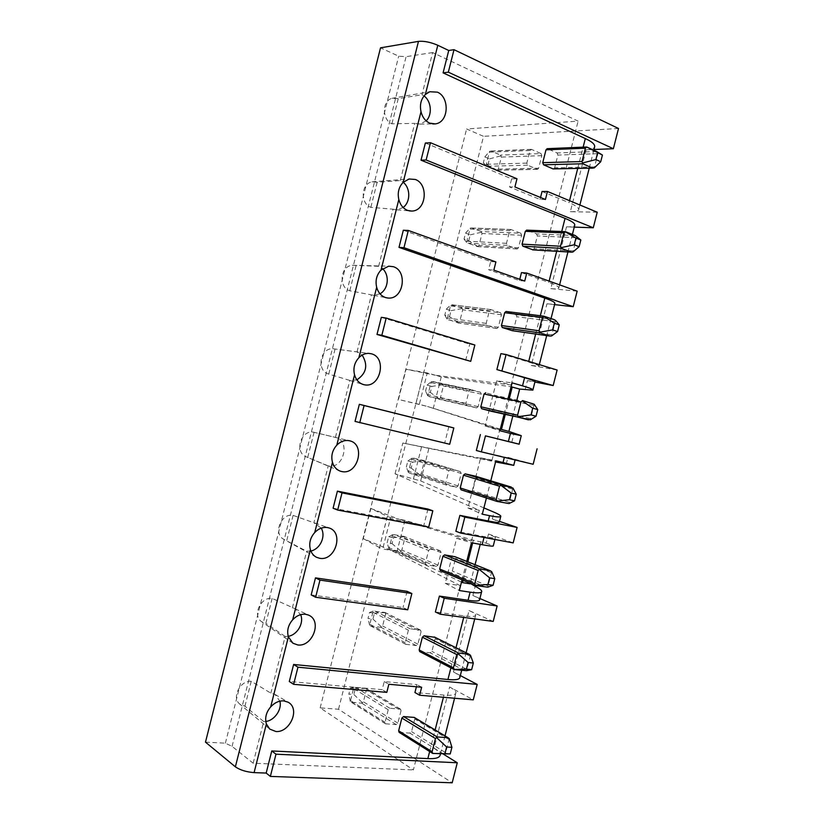 <?xml version="1.0" encoding="UTF-8"?>
<svg xmlns="http://www.w3.org/2000/svg" width="824" height="824" viewBox="0 0 824 824"><rect width="100%" height="100%" fill="white"/><g stroke="black" fill="none" stroke-linecap="round" stroke-linejoin="round"><path stroke-width="0.62" stroke-dasharray="4.12 3.09" d="M479.908 598.523L472.873 595.484C476.808 597.163 479.043 598.574 479.599 599.717M525.115 389.793L527.453 380.616L535.013 381.605M527.453 380.616L534.9 382.037M500.312 429.149L427.419 406.459L499.766 429.716L485.161 425.977L496.614 380.863L512.075 382.841M496.614 380.863L511.117 385.004L435.329 375.229L441.252 376.877L511.065 386.786M517.029 399.403L512.755 416.254M509.5 397.807L505.256 414.513M485.161 425.977L499.911 430.736M519.13 444.146L511.797 442.251L519.202 444.208M506.255 464.067L507.955 457.351L515.227 459.504L476.344 450.481M507.955 457.351L533.159 464.273M428.789 448.802L420.652 480.928L395.046 473.831L479.311 510.283L467.929 507.965L480.649 457.835L491.949 460.503L402.833 443.034L495.574 461.965M480.649 457.835L495.863 460.822M421.497 447.102L413.329 479.372M467.929 507.965L482.308 514.207M483.915 507.903L420.652 480.928M499.509 521.386L492.319 518.914L499.344 521.994M461.481 582.115L397.055 551.38L390.988 550.35L460.183 585.617L445.248 583.299L456.661 538.299L471.503 541.028L398.868 519.192L404.924 520.335L473.347 540.204L486.16 543.15L488.488 534.004L495.461 537.31C495.502 538.247 491.763 538.01 484.234 536.599L455.847 531.264M488.488 534.004L513.167 542.892M486.16 543.15L493.298 545.807M456.661 538.299L471.472 542.769M480.917 541.595L480.217 544.365M475.057 564.708L470.319 583.351M473.347 540.204L472.636 542.975M467.847 561.834L463.15 580.343M445.248 583.299L459.339 590.54M462.048 579.88L466.745 561.391M486.418 498.015L490.774 480.856M504.092 414.245L508.336 397.559M356.874 379.864L350.231 380.544L328.755 374.086C316.571 371.459 319.537 348.089 332.731 348.707L357.019 351.91L362.148 355.093M328.23 465.89L306.549 456.939C294.096 452.922 300.575 429.809 313.336 432.137L335.43 437.389C350.983 440.356 343.567 469.711 328.23 465.89L313.872 522.756L321.257 528.122M310.906 551.081L306.683 551.215L284.095 539.483C272.517 533.993 281.262 512.724 293.097 515.391L313.872 522.756M407.736 609.791L403.008 607.515L311.184 594.928M407.108 591.333L403.008 607.515M491.701 571.691L487.767 587.182M475.654 585.565L440.541 570.805L450.646 572.443L452.304 571.063L455.517 558.404L455.044 556.756M512.961 488.045L509.016 503.557M461.09 489.817L471.071 491.949L472.719 490.63L475.932 477.951L475.242 476.138M491.526 411.351L493.154 410.084L496.378 397.395L495.554 395.469L485.738 392.749M534.24 404.285L530.296 419.818M428.696 527.092L423.855 525.259L333.092 508.223M427.955 509.057L423.855 525.259M449.688 444.27L355.031 421.404M448.843 426.667L444.723 442.9M441.252 376.877L433.373 407.993M435.329 375.229L427.254 372.973L419.313 404.357L427.419 406.459L398.466 399.455L406.098 369.255L435.329 375.229M395.046 473.831L402.833 443.034M404.924 520.335L397.055 551.38M370.882 508.49L398.868 519.192L390.627 517.647L382.707 548.949L390.988 550.35L363.26 538.628L370.882 508.49L387.393 516.401L379.493 547.589L382.707 548.949M335.069 349.046L328.755 374.086M314.068 432.281L307.754 457.279M293.097 515.391L286.793 540.369M419.313 404.357L398.466 399.455M415.955 403.544L423.866 372.283L406.098 369.255M423.866 372.283L427.254 372.973M379.493 547.589L363.26 538.628M387.393 516.401L390.627 517.647M394.202 534.663L404.141 536.445L404.852 538.124L401.824 550.092L400.227 551.38L390.185 549.649L388.959 548.836L392.543 534.673L394.202 534.663L430.262 549.124L440.418 550.906L441.118 552.646L437.956 565.099L436.318 566.459L426.111 564.759L425.421 563.029L428.614 550.473L430.262 549.124M413.576 458.144L423.289 460.338L424.113 462.109L421.074 474.088L419.488 475.324L409.724 473.203L408.323 472.358L411.907 458.175L460.379 471.616L461.203 473.45L458.041 485.933L456.414 487.221L446.464 485.089L445.65 483.255L448.833 470.689L450.481 469.392M432.981 381.533L442.581 384.169L443.394 385.993L440.356 397.992L438.78 399.177L427.708 395.788L431.302 381.594L470.72 389.556L480.505 392.255L481.319 394.16L478.147 406.654L476.54 407.89L466.734 405.284L465.9 403.379L469.093 390.792L470.72 389.556M404.09 536.733L393.542 537.681L392.039 543.634L387.146 542.779L388.66 536.815L393.542 537.681M388.66 536.815L392.543 534.673M388.959 548.836L387.146 542.779M400.526 550.803L392.039 543.634M423.33 460.76L412.68 462.109L411.176 468.063L406.335 467.002L407.849 461.028L412.68 462.109M407.849 461.028L411.907 458.175M408.323 472.358L406.335 467.002M419.766 474.851L411.176 468.063M442.601 384.695L431.848 386.446L430.334 392.409L425.544 391.132L427.059 385.148L431.848 386.446M427.059 385.148L431.302 381.594M427.708 395.788L425.544 391.132M439.027 398.795L430.334 392.409M460.338 675.567L453.447 671.951L469.052 610.543L493.205 621.43M443.188 754.011L434.052 748.326L449.626 687L473.264 699.854M460.183 585.617L413.391 769.935L320.155 707.878L338.52 709.248L452.18 782.8M338.52 709.248L483.534 136.331L466.6 128.977L578.108 121.128L432.61 52.561L421.97 94.729L424.051 95.934M618.515 128.493L483.534 136.331M597.225 212.221L570.352 211.686L586.07 149.814L593.98 149.505M577.161 291.171L550.813 288.637L566.5 226.847L574.266 227.115M557.117 370.028L531.284 365.496L546.961 303.778L554.573 304.623M500.92 353.64L528.565 362.035L528.73 361.396M403.327 230.226L490.682 261.568L488.622 269.695L493.834 270.128M524.723 281.066L519.45 280.593L488.622 269.695M519.45 280.593L519.779 279.315M521.479 272.61L548.784 282.405L549.124 281.087M425.369 143.005L511.653 178.839L509.582 186.986L514.907 186.966M545.426 199.511L540.029 199.47L509.582 186.986M540.029 199.47L540.534 197.502M542.058 191.477L569.034 202.683L569.539 200.685M449.626 687C453.468 689.049 455.59 690.914 456.002 692.603C455.693 694.931 451.686 695.755 443.982 695.085L414.936 692.531M416.398 686.773L416.944 684.61L384.231 681.582L382.192 689.657L289.306 681.51M469.052 610.543C472.966 612.284 475.191 613.767 475.716 615.003C475.592 616.64 471.709 616.929 464.097 615.889L435.381 611.954M381.327 317.322L469.752 344.174L474.851 345.009M465.632 360.418L469.752 344.174M512.332 330.692L513.62 329.446L516.844 316.735L516.04 314.747L506.317 311.524M533.087 249.868L534.117 248.694L537.341 235.963L536.558 233.913L526.732 230.133M553.553 168.982L554.634 167.828L557.869 155.087L557.096 152.965L547.28 148.67M419.704 651.588L430.252 652.824L431.92 651.393L435.123 638.744L434.845 637.302M399.094 732.32L409.878 733.113L411.557 731.609L414.76 718.981L414.287 717.436M491.949 460.503L499.766 429.716M511.117 385.004L578.108 121.128M320.155 707.878L466.6 128.977M471.503 541.028L479.311 510.283M205.485 742.156L225.385 743.186L232.069 746.359L253.153 763.22L413.391 769.935M253.153 763.22L263.68 721.515L244.944 706.199L239.815 704.139C231.122 697.331 240.742 679.975 251.227 681.294L270.849 693.139L274.979 694.375L279.841 701.162M265.812 721.453L263.68 721.515M288.235 636.344L285.166 636.427L270.849 693.139M272.147 598.399L265.853 623.346L261.836 621.863C251.742 615.528 261.064 596.463 272.147 598.399L294.992 608.709L300.647 614.663M292.345 608.009L306.683 551.215M335.43 437.389L349.809 380.451M357.019 351.91L371.418 294.879L349.778 290.769C338.654 287.813 339.89 266.183 352.25 265.276L378.638 266.296L382.624 268.655M380.019 293.838L373.602 295.322L371.418 294.879M378.638 266.296L393.058 209.193L370.831 207.339C360.572 204.064 360.603 183.896 371.964 181.836L377.165 182.238L400.289 180.569L403.245 182.279M403.132 207.504L396.88 209.821L393.058 209.193M400.289 180.569L414.729 123.384L391.915 123.806C382.367 120.242 381.563 101.218 391.905 98.334L398.26 98.653L421.97 94.729M426.142 120.86L419.993 124.105L414.729 123.384M500.652 312.801L501.456 314.758L498.283 327.272L496.934 328.498L486.994 325.367L486.181 323.399L489.374 310.792L490.991 309.618L500.652 312.801L461.893 307.908L462.697 309.793L459.658 321.793L458.288 322.967L447.123 319.125L450.718 304.901L461.893 307.908M520.83 233.233L521.623 235.262L518.44 247.787L517.245 248.972L507.285 245.346L506.482 243.317L509.685 230.689L510.87 229.515L520.83 233.233L481.237 231.544L482.019 233.491L478.981 245.511L477.426 246.582L468.022 243.152L466.559 242.359L470.164 228.124L471.843 228.021L481.237 231.544M541.038 153.573L541.811 155.654L538.628 168.199L537.567 169.332L527.607 165.212L526.814 163.121L530.017 150.483L531.604 149.432L541.038 153.573L500.601 155.087L501.373 157.085L498.324 169.126L497.068 170.218L486.016 165.5L489.631 151.245L491.32 151.122L500.601 155.087M421.064 631.73L417.902 644.172L416.254 645.583L405.789 644.317L405.223 642.699L408.405 630.154L410.074 628.753L420.477 630.092L421.064 631.73L385.622 614.055L382.594 626.003L380.987 627.342L370.656 625.983L369.616 625.22L373.2 611.068L384.983 612.438L385.622 614.055M401.031 710.721L397.879 723.142L396.21 724.615L385.508 723.781L385.055 722.257L388.228 709.742L389.917 708.269L400.557 709.186L401.031 710.721L366.412 689.884L363.394 701.811L361.767 703.202L351.148 702.182L350.303 701.502L353.877 687.37L365.815 688.328L366.412 689.884M285.166 636.427L265.853 623.346M251.227 681.294L244.944 706.199M232.069 746.359L406.098 56.681L398.692 56.186L380.523 47.833M432.61 52.561L406.098 56.681M398.26 98.653L391.915 123.806M377.165 182.238L370.831 207.339M356.102 265.699L349.778 290.769M453.447 671.951C457.299 673.939 459.442 675.742 459.885 677.338M434.052 748.326C437.822 750.623 439.862 752.806 440.191 754.866M566.5 226.847C570.826 227.022 573.556 226.579 574.668 225.508M550.813 288.637C555.067 289.07 557.704 288.936 558.734 288.246C559.341 286.958 556.025 285.011 548.784 282.405M546.961 303.778C551.204 304.272 553.831 304.211 554.83 303.613M531.284 365.496L538.917 366.258C539.349 365.671 535.899 364.26 528.565 362.035M586.07 149.814C590.478 149.68 593.301 148.845 594.537 147.311M570.352 211.686C574.699 211.809 577.439 211.284 578.582 210.13C579.365 208.132 576.192 205.65 569.034 202.683M490.682 261.568L495.904 261.95M511.653 178.839L516.988 178.777M598.265 152.316L594.3 167.911M576.893 236.426L572.938 252M555.551 320.412L551.596 335.965M421.651 687.247L416.944 684.61M384.231 681.582L388.856 684.26M386.796 692.376L382.192 689.657M449.286 738.634L445.362 754.084M470.483 655.224L466.549 670.684M225.385 743.186L398.692 56.186M362.117 702.439L353.846 694.477L348.851 694.066L350.354 688.112L355.35 688.545L353.846 694.477M365.671 688.401L355.35 688.545M350.354 688.112L353.877 687.37M350.303 701.502L348.851 694.066M381.306 626.673L372.932 619.102L367.988 618.464L369.492 612.51L374.436 613.159L372.932 619.102M384.87 612.613L374.436 613.159M369.492 612.51L373.2 611.068M369.616 625.22L367.988 618.464M496.965 170.063L483.317 162.936L484.831 156.931L489.466 158.888L487.952 164.872M500.549 155.911L489.466 158.888M484.831 156.931L489.631 151.245M486.016 165.5L483.317 162.936M477.632 246.407L468.722 240.814L464.036 239.094L465.55 233.099L470.236 234.84L468.722 240.814M481.206 232.265L470.236 234.84M465.55 233.099L470.164 228.124M466.559 242.359L464.036 239.094M458.319 322.648L449.513 316.653L444.775 315.159L446.289 309.175L451.027 310.689L449.513 316.653M461.893 308.526L451.027 310.689M446.289 309.175L450.718 304.901M447.123 319.125L444.775 315.159M472.873 595.484L475.201 586.338M511.797 442.251L514.125 433.084M492.319 518.914L494.029 512.209M484.018 537.444L484.234 536.599M490.96 572.587L455.517 558.404M487.623 585.73L452.304 571.063M485.923 587.172L450.646 572.443M512.188 489.034L475.932 477.951M508.841 502.197L472.719 490.63M507.162 503.577L471.071 491.949M532.623 403.379L495.554 395.469M533.447 405.367L496.378 397.395M530.1 418.551L493.154 410.084M440.274 550.865L404.017 536.414M392.584 535.94L428.614 550.473M425.421 563.029L389.536 547.991M426.286 564.811L390.391 549.711M436.318 566.459L400.227 551.38M437.956 565.099L401.824 550.092M441.118 552.646L404.852 538.124M460.379 471.616L423.289 460.338L460.379 471.616M411.969 459.38L448.833 470.689M445.65 483.255L408.92 471.441M446.505 485.099L409.765 473.213M456.414 487.221L419.488 475.324M458.041 485.933L421.074 474.088M461.203 473.45L424.113 462.109M480.505 392.255L442.581 384.169M431.385 382.707L469.093 390.792M465.9 403.379L428.326 394.789M466.734 405.284L429.16 396.622M476.54 407.89L438.78 399.177M478.147 406.654L440.356 397.992M481.319 394.16L443.394 385.993M535.672 334.039L540.317 315.736M556.684 251.289L561.711 231.513M577.727 168.457L583.135 147.156M429.654 751.519L435.123 729.951M443.425 697.269L443.982 695.085M450.893 667.873L456.002 647.757M463.706 617.413L464.097 615.889M597.4 153.686L557.869 155.087M596.628 151.482L557.096 152.965M594.032 166.922L554.634 167.828M547.61 148.753L587.018 147.094M576.048 237.693L537.341 235.963M575.265 235.561L536.558 233.913M572.69 250.918L534.117 248.694M526.948 230.195L565.532 231.709M554.737 321.587L516.844 316.735M553.934 319.527L516.04 314.747M551.38 334.791L513.62 329.446M448.586 739.344L414.76 718.981M445.259 752.456L411.557 731.609M443.528 754.032L409.878 733.113M433.002 753.476L399.537 732.454M469.762 656.028L435.123 638.744M466.425 669.15L431.92 651.393M464.715 670.664L430.252 652.824M454.312 669.582L420.024 651.681M397.879 723.142L363.394 701.811M400.155 709.062L365.547 688.277M355.525 687.401L389.917 708.269M353.887 688.792L388.228 709.742M385.055 722.257L350.839 700.812M385.951 723.915L351.724 702.409M396.21 724.615L361.767 703.202M417.902 644.172L382.594 626.003M420.199 630.02L384.767 612.397M374.848 611.078L410.074 628.753M373.221 612.417L408.405 630.154M405.223 642.699L370.172 624.448M406.108 644.409L371.047 626.106M416.254 645.583L380.987 627.342M541.811 155.654L501.373 157.085M491.32 151.122L531.604 149.432M489.765 152.141L530.017 150.483M526.814 163.121L486.696 164.264M527.607 165.212L487.489 166.273M537.063 169.26L496.79 170.146M538.628 168.199L498.324 169.126M521.623 235.262L482.019 233.491M471.843 228.021L511.282 229.577M470.288 229.093L509.685 230.689M506.482 243.317L467.218 241.205M507.285 245.346L468.022 243.152M516.864 248.91L477.426 246.582M518.44 247.787L478.981 245.511M501.456 314.758L462.697 309.793M452.397 304.829L490.991 309.618M450.821 305.951L489.374 310.792M486.181 323.399L447.762 318.043M486.994 325.367L448.575 319.939M496.687 328.446L458.093 322.926M498.283 327.272L459.658 321.793M481.566 591.982L481.762 591.23M495.461 537.31L494.905 539.483M332.731 348.707L368.524 353.362M350.231 380.544L362.344 384.2M340.147 471.101L306.549 456.939M313.336 432.137L348.501 440.572M316.426 557.251L284.095 539.483M314.85 522.982L328.488 527.803M528.555 419.89L491.629 411.372M426.111 564.759L390.185 549.649M440.418 550.906L404.141 536.445M446.464 485.089L409.724 473.203M470.586 389.536L432.827 381.502M476.643 407.911L438.873 399.187M461.656 670.345L466.116 652.793M474.727 618.906L475.716 615.003M440.438 753.867L445.012 735.884M454.57 698.237L456.002 692.603M572.402 234.428L567.952 251.959M559.599 284.857L558.734 288.246M551.029 318.558L546.703 335.615M539.329 364.62L538.917 366.258M593.805 150.195L589.232 168.199M579.88 204.991L578.582 210.13M371.964 181.836L409.106 178.993M396.88 209.821L409.229 210.872M352.25 265.276L388.701 266.183M373.602 295.322L385.766 297.629M391.905 98.334L429.788 91.732M419.993 124.105L432.682 123.93M292.922 643.214L261.836 621.863M294.992 608.709L308.372 615.023M269.706 729.065L239.815 704.139M274.979 694.375L288.081 702.182M400.557 709.186L365.815 688.328M385.508 723.781L351.148 702.182M420.477 630.092L384.983 612.438M405.789 644.317L370.656 625.983M531.068 149.36L490.548 151.06M537.567 169.332L497.068 170.218M510.87 229.515L471.297 227.96M517.245 248.972L477.683 246.633M490.713 309.567L452.057 304.767M496.934 328.498L458.288 322.967"/><path stroke-width="1.24" d="M497.13 605.98L493.205 621.43L440.191 614.21L444.239 598.245L497.13 605.98L479.908 598.523M481.566 591.982L479.599 599.717C479.506 601.211 475.654 601.407 468.053 600.284L470.113 592.178L459.339 590.54L462.048 579.88M444.239 598.245L439.408 596.082L468.053 600.284M470.319 583.351L475.201 586.338C479.218 588.346 481.401 589.984 481.762 591.23C481.927 592.992 478.054 593.301 470.113 592.178M440.191 614.21L435.381 611.954L439.408 596.082M532.943 389.773L535.013 381.605C535.415 381.151 531.933 379.854 524.589 377.701L496.872 369.574L500.92 353.64L506.091 354.516L557.117 370.028L553.172 385.539L496.872 369.574M534.9 382.037L553.172 385.539M511.065 386.786L519.656 389.072L532.85 390.133C533.622 389.505 530.182 388.083 522.519 385.838L524.589 377.701M508.336 397.559L512.075 382.841L522.519 385.838M519.656 389.072L517.029 399.403M512.755 416.254L508.902 431.416L500.312 429.149M512.25 386.961L509.5 397.807M505.256 414.513L501.445 429.5M519.202 444.208L508.367 441.561L510.437 433.424L521.283 435.669L508.902 431.416M510.437 433.424L499.911 430.736L504.092 414.245M537.094 448.781L533.159 464.273L481.381 451.871L485.449 435.865L519.13 444.146M485.449 435.865L508.367 441.561M481.381 451.871L476.344 450.481L480.392 434.557M495.574 461.965L513.733 465.364L503.042 462.511L504.35 457.372M490.774 480.856L495.863 460.822L503.042 462.511M483.915 507.903L494.029 512.209C497.964 513.867 500.23 515.185 500.838 516.143C500.817 517.328 497.057 517.173 489.549 515.659L482.308 514.207L486.418 498.015M500.714 516.638L499.344 521.994C499.426 522.797 495.708 522.457 488.199 520.974L489.549 515.659M517.101 527.432L513.167 542.892L460.771 533.087L464.829 517.111L517.101 527.432L499.509 521.386M464.829 517.111L459.885 515.371L488.199 520.974M460.771 533.087L455.847 531.264L459.885 515.371M494.905 539.483L493.298 545.807C493.741 546.487 490.033 546.127 482.174 544.716L484.018 537.444M466.745 561.391L471.472 542.769L482.174 544.716M480.217 544.365L475.057 564.708M472.636 542.975L467.847 561.834M463.15 580.343L462.573 582.64L461.481 582.115M470.195 583.835L462.573 582.64M363.569 384.602C359.089 383.253 356.081 379.998 354.547 374.848C352.991 368.328 354.433 362.612 358.883 357.698C361.654 354.856 364.867 353.403 368.524 353.362L371.356 353.774C387.465 357.657 380.245 388.815 364.012 384.705L363.569 384.602M362.148 355.093C368.256 365.094 366.495 373.344 356.874 379.864M341.61 471.513L340.147 471.101C336.316 469.598 333.751 466.662 332.463 462.305C330.867 455.919 332.309 450.213 336.789 445.187C340.25 441.633 344.154 440.088 348.501 440.572L349.386 440.737C366.041 443.899 358.028 475.582 341.61 471.513M319.681 558.301L316.426 557.251C313.439 555.634 311.431 553.1 310.401 549.649C308.784 543.397 310.215 537.691 314.727 532.551C318.548 528.586 322.792 526.917 327.447 527.566L328.488 527.803C344.453 531.717 335.481 561.432 319.681 558.301M321.257 528.122C325.985 536.373 320.454 548.753 310.906 551.081M319.969 580.096L315.489 577.871L407.108 591.333L411.856 593.517L319.969 580.096L315.633 597.256L311.184 594.928L315.489 577.871M315.633 597.256L407.736 609.791L411.856 593.517M474.779 583.711L478.147 570.455L479.856 569.013L490.28 570.774L491.701 571.691L494.771 578.675L493.082 585.318L487.767 587.182L475.5 585.534L474.779 583.711L439.676 569.003L440.541 570.805M455.044 556.756L444.589 554.871L442.91 556.241L439.676 569.003M501.229 484.862L512.961 488.045L516.236 494.184L514.547 500.838L509.016 503.557L496.985 501.435L496.161 499.509L499.54 486.242L501.229 484.862L465.138 473.862L463.479 475.18L460.235 487.952L461.049 489.806L496.862 501.383L461.049 489.806M475.242 476.138L465.138 473.862M528.431 419.869L518.42 417.191L517.575 415.193L520.953 401.906L522.632 400.598L534.24 404.285L537.742 409.579L536.043 416.244L530.296 419.818L491.526 411.351L481.659 408.725L480.825 406.798L484.069 394.006L520.953 401.906M485.738 392.749L484.069 394.006M427.955 509.057L432.827 510.798L428.696 527.092L337.675 510.056L333.092 508.223L337.407 491.145L427.955 509.057M337.675 510.056L342.012 492.876L337.407 491.145M342.012 492.876L432.827 510.798M448.843 426.667L453.828 427.955L449.688 444.27L355.031 421.404L359.346 404.296L448.843 426.667M359.738 422.733L364.084 405.521L359.346 404.296M364.084 405.521L453.828 427.955M470.71 361.345L381.842 335.275L377.001 334.451L381.327 317.322L386.188 318.054L474.851 345.009L470.71 361.345L377.001 334.451M475.675 585.277L487.921 584.504L489.621 577.84L494.771 578.675M479.64 569.683L489.621 577.84M493.082 585.318L487.921 584.504M501.043 485.408L511.158 493.071L516.236 494.184M514.547 500.838L509.459 499.756L511.158 493.071M497.078 501.033L509.459 499.756M536.043 416.244L531.027 414.884L532.726 408.199L537.742 409.579M518.502 416.666L531.027 414.884M522.478 401.02L532.726 408.199M297.958 667.193L293.632 684.332L289.306 681.51L293.612 664.474L297.958 667.193L477.189 684.425L460.338 675.567M477.189 684.425L473.264 699.854L419.632 695.219L421.651 687.247L388.856 684.26L386.796 692.376L293.632 684.332M235.376 766.825L205.485 742.156L380.523 47.833L418.479 41.375L235.376 766.825C240.062 770.059 246.304 771.995 254.091 772.613L266.173 773.067L271.766 750.952L275.978 754.176L270.365 776.414L452.18 782.8L457.269 762.766L443.188 754.011M443.085 72.862L448.74 50.491L454.014 49.677L618.515 128.493L613.365 148.732L448.328 72.172L443.085 72.862L585.318 138.566C592.394 141.841 595.474 144.756 594.537 147.311L593.805 150.195M593.98 149.505L613.365 148.732M574.266 227.115L593.27 227.774L597.225 212.221L547.466 191.477L542.058 191.477L540.534 197.502M554.573 304.623L573.205 306.703L577.161 291.171L526.763 273.053L521.479 272.61L519.779 279.315M551.029 318.558L554.83 303.613C555.407 302.459 552.059 300.616 544.798 298.092L398.991 247.375L403.327 230.226L408.333 230.452L495.904 261.95L493.834 270.128L524.723 281.066L526.763 273.053M572.402 234.428L574.668 225.508C575.43 223.654 572.216 221.285 565.048 218.381L421.023 160.186L425.369 143.005L430.499 142.727L516.988 178.777L514.907 186.966L545.426 199.511L547.466 191.477M448.74 50.491L437.791 45.269L425.359 94.492L429.788 91.732L437.451 92.164C449.791 97.201 448.987 122.436 435.268 123.899L429.634 123.116C425.308 121.076 422.434 117.276 421.012 111.704C419.55 104.782 420.992 99.035 425.359 94.492M403.163 182.351L409.106 178.993L415.389 179.488C428.748 184.154 426.482 211.047 411.67 211.078L407.581 210.408C403.204 208.596 400.289 204.98 398.826 199.542C397.333 192.754 398.775 187.027 403.163 182.351L421.012 111.704M381.007 270.087L388.701 266.183L393.357 266.698C407.962 270.962 403.606 299.854 387.888 298.031L385.56 297.567C381.131 295.981 378.164 292.551 376.671 287.257C375.147 280.603 376.589 274.876 381.007 270.087L398.826 199.542M292.685 619.782C296.547 615.693 300.832 613.859 305.539 614.271L308.372 615.023C322.699 620.575 312.481 647.139 297.783 644.965L292.922 643.214L288.379 636.859C286.721 630.741 288.163 625.045 292.685 619.782L310.401 549.649M270.684 706.899C274.577 702.676 278.903 700.668 283.662 700.864L288.081 702.182C300.698 708.825 289.739 732.835 275.916 731.516L269.706 729.065L266.379 723.946C264.7 717.962 266.131 712.276 270.684 706.899L288.379 636.859M271.766 750.952L427.852 758.605L429.654 751.519M419.632 695.219L414.936 692.531L416.398 686.773M293.612 664.474L447.937 679.501L450.893 667.873M543.809 316.179L506.029 311.472L504.69 312.718L501.435 325.531L502.259 327.519L512.332 330.692M526.732 230.133L525.331 231.328L522.076 244.151L522.88 246.211L533.087 249.868M547.28 148.67L546.003 149.824L542.748 162.668L543.541 164.79L553.048 168.91L592.806 168.117M434.845 637.302L424.061 635.768L422.372 637.199L419.148 649.94L419.704 651.588L454.086 669.541L453.427 667.79L456.784 654.555L458.515 653.051L468.887 654.235L470.483 655.224L473.326 663.052L471.637 669.685L466.549 670.684L454.086 669.541M448.266 737.841L414.287 717.436L403.564 716.561L401.865 718.054L398.641 730.775L399.094 732.32L432.734 753.455L432.095 751.756L435.453 738.541L437.194 736.975L447.7 737.624L449.286 738.634L451.913 747.306L450.223 753.939L432.734 753.455M502.022 370.532L506.091 354.516M381.842 335.275L386.188 318.054M279.841 701.162C282.261 709.104 274.629 720.526 265.812 721.453M300.647 614.663C304.221 622.862 297.536 634.799 288.235 636.344M382.624 268.655C389.824 275.515 388.392 289.018 380.019 293.838M403.245 182.279C410.702 188.356 410.537 202.086 403.132 207.504M424.051 95.934C431.467 101.218 432.435 115.041 426.142 120.86M461.656 670.345L459.885 677.338C459.607 679.522 455.631 680.243 447.937 679.501M440.438 753.867L440.191 754.866C439.738 757.74 435.628 758.986 427.852 758.605M275.978 754.176L457.269 762.766M270.365 776.414L266.173 773.067M593.27 227.774L426.132 160L421.023 160.186M573.205 306.703L403.966 247.705L408.333 230.452M403.966 247.705L398.991 247.375M418.479 41.375C424.133 40.881 430.571 42.179 437.791 45.269M454.014 49.677L448.328 72.172M426.132 160L430.499 142.727M596.628 151.482L602.426 155.046L600.727 161.741L594.3 167.911L592.415 168.044L582.784 163.76L582.001 161.555L585.39 148.207L586.76 147.002L596.628 151.482M575.265 235.561L580.838 240.011L579.138 246.695L572.938 252L571.599 252.175L561.299 248.354L560.495 246.222L563.884 232.893L565.532 231.709L575.265 235.561M553.934 319.527L555.551 320.412L559.269 324.852L557.58 331.526L551.596 335.965L550.051 336.099L539.844 332.834L539.02 330.764L542.398 317.456L543.85 316.169L553.934 319.527M586.956 147.156L602.426 155.046M600.727 161.741L595.896 159.568L597.606 152.852M582.97 162.864L595.896 159.568M565.429 231.894L575.945 238.085L580.838 240.011M579.138 246.695L574.246 244.79L575.945 238.085M561.453 247.581L574.246 244.79M543.943 316.519L554.325 323.193L559.269 324.852M557.58 331.526L552.616 329.899L554.325 323.193M539.957 332.185L552.616 329.899M436.916 737.871L446.639 747.008L451.913 747.306M450.223 753.939L444.95 753.661L446.639 747.008M432.971 753.435L444.95 753.661M458.268 653.834L468.114 662.486L473.326 663.052M471.637 669.685L466.425 669.139L468.114 662.486M454.302 669.418L466.425 669.139M442.91 556.241L478.147 570.455M444.589 554.871L479.856 569.013M490.105 570.733L454.663 556.602M511.354 487.108L475.098 476.087M496.161 499.509L460.235 487.952M463.479 475.18L499.54 486.242M518.42 417.191L481.659 408.725M517.575 415.193L480.825 406.798M528.73 361.396L535.672 334.039M540.317 315.736L544.798 298.092M549.124 281.087L556.684 251.289M561.711 231.513L565.048 218.381M569.539 200.685L577.727 168.457M583.135 147.156L585.318 138.566M376.671 287.257L358.883 357.698M354.547 374.848L336.789 445.187M332.463 462.305L314.727 532.551M266.379 723.946L254.091 772.613M435.123 729.951L443.425 697.269M456.002 647.757L463.706 617.413M592.415 168.044L553.048 168.91M582.784 163.76L543.541 164.79M582.001 161.555L542.748 162.668M546.003 149.824L585.39 148.207M571.063 252.103L532.51 249.827M561.299 248.354L522.88 246.211M560.495 246.222L522.076 244.151M525.331 231.328L563.884 232.893M549.732 336.038L512.003 330.64M539.844 332.834L502.259 327.519M539.02 330.764L501.435 325.531M504.69 312.718L542.398 317.456M447.7 737.624L413.885 717.313M403.564 716.561L437.194 736.975M432.095 751.756L398.641 730.775M401.865 718.054L435.453 738.541M468.887 654.235L434.258 637.014M424.061 635.768L458.515 653.051M453.427 667.79L419.148 649.94M422.372 637.199L456.784 654.555M519.12 444.177L521.242 435.803M515.113 459.947L513.754 465.282M362.344 384.2L364.012 384.705M490.28 570.774L454.817 556.643M475.448 585.514L440.366 570.754M511.354 487.118L475.108 476.097M466.116 652.793L474.727 618.906M445.012 735.884L454.57 698.237M567.952 251.959L559.599 284.857M546.703 335.615L539.329 364.62M589.232 168.199L579.88 204.991M409.229 210.872L411.67 211.078M385.766 297.629L387.888 298.031M432.682 123.93L435.268 123.899M586.76 147.002L547.064 148.68M571.279 252.154L532.901 249.888M565.274 231.657L526.526 230.133M549.814 336.068L512.26 330.692M543.85 316.169L506.029 311.472M469.247 654.349L434.547 637.096"/></g></svg>
